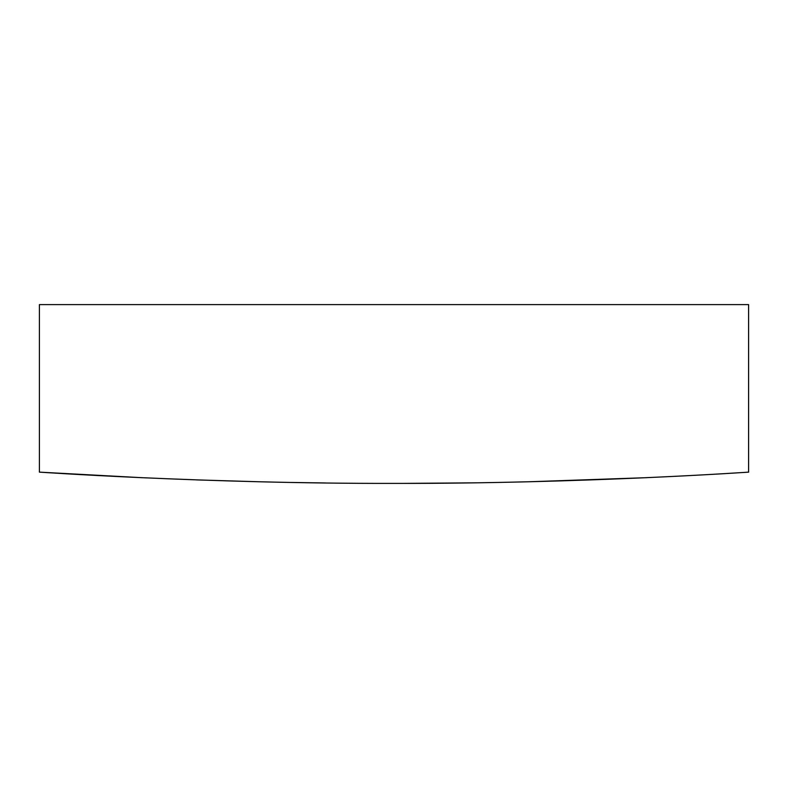 <?xml version="1.0" encoding="UTF-8"?>
<svg xmlns="http://www.w3.org/2000/svg" width="788" height="788" viewBox="0 0 788 788"><rect width="100%" height="100%" fill="white"/><g stroke="black" fill="none" stroke-linecap="round" stroke-linejoin="round"><path stroke-width="1.18" d="M39.4 472.13C34.495 471.776 204.565 483.743 393.872 483.399C583.593 483.743 753.338 471.785 748.6 472.13L748.6 304.601L39.4 304.601L39.4 472.13L142.372 477.725M646.938 477.666L529.743 481.744M470.15 482.877L404.155 483.389M325.661 482.975L291.324 482.453M259.794 481.783L196.626 479.902"/></g></svg>
